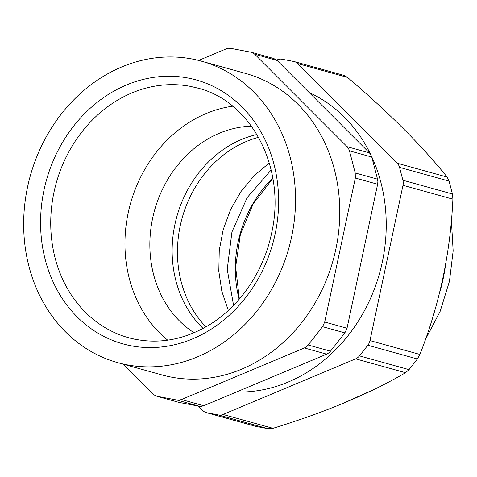 <?xml version="1.0" encoding="UTF-8"?>
<svg xmlns="http://www.w3.org/2000/svg" width="477" height="477" viewBox="0 0 477 477"><rect width="100%" height="100%" fill="white"/><g stroke="black" fill="none" stroke-linecap="round" stroke-linejoin="round"><path stroke-width="0.72" d="M205.921 326.876A110.104 94.476 105.5 0 1 182.095 218.162A110.104 94.476 105.5 0 1 258.564 137.304M269.296 162.925L253.991 175.828L240.903 191.641L230.51 209.779L223.206 229.58L219.259 250.312L218.806 271.21L221.865 291.507L228.328 310.455M271.163 169.979L247.158 197.585L231.935 232.001L227.231 269.344L233.569 305.375M276.702 60.09L277.536 59.744A9.934 8.52 -74.5 0 1 282.002 59.237L293.731 61.461A9.934 8.52 -74.5 0 1 294.321 61.599A9.934 8.52 -74.5 0 1 297.642 63.56L397.228 163.223L447.14 177.086C422.425 146.218 389.232 112.995 347.56 77.417L297.642 63.56M294.321 61.599L343.869 75.36L347.56 77.417M402.898 180.24L452.446 193.996L452.906 199.165L402.993 185.303A9.934 8.52 -74.5 0 0 402.898 180.24L399.535 167.361A9.934 8.52 -74.5 0 0 397.228 163.223M452.446 193.996L449.084 181.123L447.14 177.086M417.375 358.984L367.833 345.229L359.467 355.878L409.016 369.639L417.375 358.984L419.903 354.447C439.377 305.041 450.383 253.281 452.906 199.165M402.993 185.303L369.985 340.584L419.903 354.447M367.833 345.229A9.934 8.52 -74.5 0 0 369.985 340.584M409.016 369.639L405.563 372.71L355.645 358.847A9.934 8.52 -74.5 0 0 359.467 355.878M405.563 372.71C369.842 393.603 325.648 412.14 272.975 428.322L268.14 428.728L218.591 414.966A9.934 8.52 -74.5 0 0 223.057 414.465L272.975 428.322M355.645 358.847L223.057 414.465M268.14 428.728L255.815 426.366L206.273 412.605A9.934 8.52 -74.5 0 0 206.863 412.742L218.591 414.966M198.378 406.076L202.952 410.649A9.934 8.52 -74.5 0 0 206.273 412.605M236.431 392.016A156.438 134.234 -74.5 0 0 382.298 262.147A156.438 134.234 -74.5 0 0 371.571 156.39M370.593 154.327A156.438 134.234 -74.5 0 0 309.185 92.574M326.667 354.161L203.721 405.736L181.403 399.535L304.356 347.966L326.667 354.161L328.736 352.95L330.495 351.191L308.178 344.996L322.559 326.679L344.871 332.874L347.029 328.236L324.718 322.041L355.323 178.04L377.635 184.241L377.885 181.671L377.546 179.173L355.234 172.978L349.45 150.833L371.762 157.034L370.856 154.769L369.448 152.896L347.137 146.701L254.796 54.277L277.107 60.472L273.786 58.516L251.474 52.315L254.796 54.277M199.249 406.237L179.09 402.415L156.778 396.22L176.937 400.042L199.249 406.237L201.491 406.321L203.721 405.736M156.778 396.22L179.09 402.415M277.107 60.472L369.448 152.896M371.762 157.034L377.546 179.173M377.635 184.241L347.029 328.236M344.871 332.874L330.495 351.191M122.827 364.064L152.861 394.121L156.182 396.077M251.474 52.315L230.719 48.356L228.477 48.272L226.253 48.857L198.641 60.442M167.713 340.173A129.517 111.135 105.5 0 1 130.412 203.81A129.517 111.135 105.5 0 1 232.681 106.21M251.462 126.178A110.873 95.138 -74.5 0 0 154.524 210.506A110.873 95.138 -74.5 0 0 194.097 332.749M203.089 328.438A110.873 95.138 105.5 0 1 176.818 216.695A110.873 95.138 105.5 0 1 256.942 134.502M27.594 186.865A156.438 134.234 -74.5 0 0 117.736 362.645A156.438 134.234 -74.5 0 0 291.596 236.962A156.438 134.234 -74.5 0 0 201.455 61.181A156.438 134.234 -74.5 0 0 27.594 186.865M117.736 362.645L161.971 374.934A156.438 134.234 -74.5 0 0 335.826 249.244A156.438 134.234 -74.5 0 0 245.685 73.464L201.455 61.181M308.178 344.996L306.419 346.755L304.356 347.966M324.718 322.041L322.559 326.679M355.234 172.978L355.323 178.04M347.137 146.701L348.544 148.574L349.45 150.833M181.403 399.535L179.179 400.125L176.937 400.042M439.239 294.029A156.534 134.317 -74.5 0 0 443.103 279.027A156.534 134.317 -74.5 0 0 445.601 264.318M272.814 178.076A112.238 96.306 -74.5 0 0 239.156 299.288M449.084 181.123L399.535 167.361M206.863 412.742L256.411 426.504M190.192 86.337L197.937 88.144C251.731 101.392 286.582 168.775 271.568 233.319C263.638 271.663 239.794 306.496 209.051 325.028C182.661 340.679 155.848 344.919 128.623 337.734A129.517 111.135 105.5 0 1 53.99 192.201A129.517 111.135 105.5 0 1 190.192 86.337M136.368 339.541A129.517 111.135 105.5 0 1 128.623 337.734M44.021 189.983A136.971 117.527 -74.5 0 0 131.139 345.801A136.971 117.527 -74.5 0 0 275.169 233.843A136.971 117.527 -74.5 0 0 188.051 78.031A136.971 117.527 -74.5 0 0 44.021 189.983M425.478 339.409L440.098 311.505L449.453 281.287L453.15 250.902L451.391 220.565M374.695 389.143L342.778 403.5M272.868 178.392L253.162 203.923L240.384 234.35L235.65 267.007L239.359 299.049"/></g></svg>
